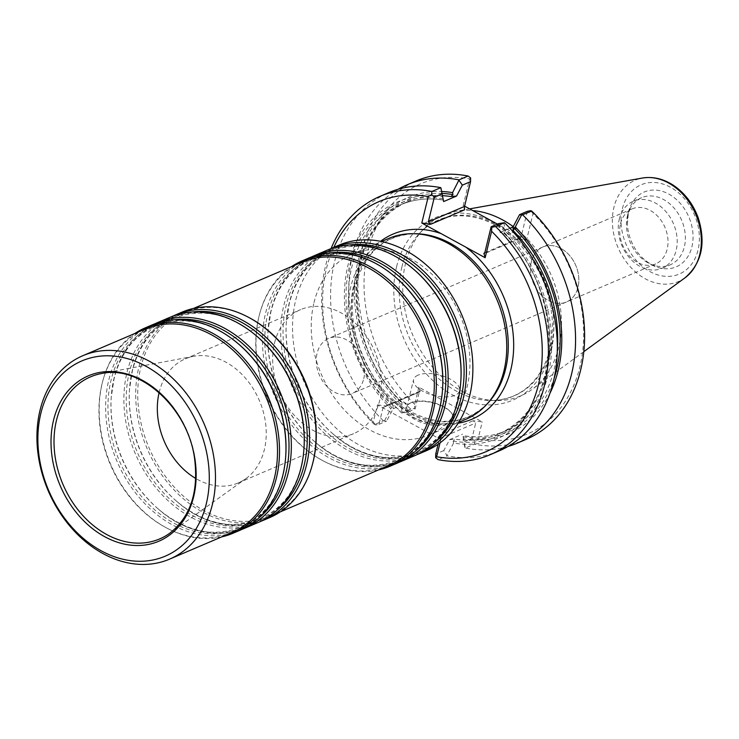 <?xml version="1.0" encoding="UTF-8"?>
<svg xmlns="http://www.w3.org/2000/svg" width="739" height="739" viewBox="0 0 739 739"><rect width="100%" height="100%" fill="white"/><g stroke="black" fill="none" stroke-linecap="round" stroke-linejoin="round"><path stroke-width="0.55" stroke-dasharray="3.69 2.77" d="M498.733 223.547L500.109 232.48L505.19 234.014L504.109 233.432L504.072 232.369L505.227 231.252A128.42 98.518 66.9 0 1 548.116 374.802A128.42 98.518 66.9 0 1 453.58 443.095L453.183 441.128L455.178 439.151L449.598 439.668L443.797 450.578L447.104 455.843L438.19 459.649M438.107 444.259L439.511 438.486L439.566 435.068L440.823 439.566L377.472 404.88L373.278 422.071A136.013 104.347 66.9 0 1 333.816 247.343M440.823 439.566L440.01 442.901M373.278 422.071L375.652 424.999L374.497 424.574L383.412 420.768L386.589 421.073L393.148 408.75L393 405.101L390.885 408.759A128.42 98.518 66.9 0 1 347.995 265.199A128.42 98.518 66.9 0 1 442.532 196.907L443.649 201.562M377.472 404.88L386.552 406.034L384.308 406.311L383.061 407.568L378.978 424.325L375.652 424.999M443.797 450.578L435.724 454.023M378.978 424.325L386.589 421.073M453.58 443.095L447.049 455.252M503.869 222.661L505.227 231.252M442.532 196.907L441.211 188.103M393 405.101A124.642 95.627 66.9 0 1 400.159 204.925C413.498 199.281 427.807 197.664 443.086 200.084L443.021 199.964A124.642 95.627 66.9 0 0 400.159 204.925L408.113 201.525A124.642 95.627 -113.1 0 0 400.963 401.702L406.053 403.235L407.429 412.177L415.17 408.87L419.253 392.113L419.715 391.199L420.14 391.698L418.884 387.199L482.225 421.886L473.145 420.731L475.704 423.031L471.916 438.569L463.713 442.07L463.067 435.64C478.345 438.051 492.654 436.435 506.003 430.791A124.642 95.627 -113.1 0 0 557.354 348.91M384.64 420.593L390.885 408.759M465.976 419.244A98.305 75.415 66.9 0 1 378.451 391.227A98.305 75.415 66.9 0 1 350.776 286.889A98.305 75.415 66.9 0 1 388.779 238.429M550.038 393.093A128.42 98.518 66.9 0 1 463.621 438.809L465.339 448.065L474.383 444.204L474.706 441.081L478.041 439.077L482.225 421.886M505.19 234.014A124.642 95.627 66.9 0 1 498.04 434.19L506.003 430.791A124.642 95.627 -113.1 0 1 463.141 435.761L463.621 438.809M449.598 439.668L462.503 434.153M500.109 232.48L509.947 228.277M418.884 387.199L414.69 404.39L414.487 408.418L410.69 409.12L401.647 412.981L402.293 413.055L400.926 404.473A128.42 98.518 66.9 0 1 356.771 266.724A128.42 98.518 66.9 0 1 441.968 191.521M400.926 404.473L402.081 403.355L402.044 402.293L400.963 401.702M393.148 408.75L406.053 403.235M513.208 226.605A98.305 75.415 66.9 0 1 532.228 389.324A98.305 75.415 66.9 0 1 496.46 400.593A98.305 75.415 66.9 0 1 405.517 263.509A98.305 75.415 66.9 0 1 423.327 229.312A98.305 75.415 66.9 0 1 456.212 211.271A98.305 75.415 66.9 0 1 472.748 210.578M527.313 211.345L520.967 237.358L519.72 238.614L517.476 238.891L526.556 240.046L533.004 213.599A136.013 104.347 66.9 0 1 579.829 367.034A136.013 104.347 66.9 0 1 478.041 439.077M414.69 404.39A136.013 104.347 66.9 0 1 367.865 250.955A136.013 104.347 66.9 0 1 469.662 178.903L463.214 205.359L464.462 209.858M526.556 240.046L497.43 224.102M464.591 206.116L463.214 205.359M410.533 402.986A24.544 11.002 13.7 0 0 410.33 403.078A24.544 11.002 13.7 0 0 412.334 417.904A24.544 11.002 13.7 0 0 443.012 425.378A24.544 11.002 13.7 0 0 451.612 413.138A24.544 11.002 13.7 0 0 410.533 402.986M471.916 438.569L474.706 441.081M533.004 213.599L530.639 210.661M414.487 408.418L415.17 408.87M470.614 177.914L469.662 178.903M464.942 447.612L463.713 442.07M407.429 412.177L402.293 413.055M411.411 402.598A23.666 10.605 13.7 0 0 411.217 402.681A23.666 10.605 13.7 0 0 406.866 407.087A23.666 10.605 13.7 0 0 427.345 422.994A23.666 10.605 13.7 0 0 452.841 418.292A23.666 10.605 13.7 0 0 451.002 412.38A23.666 10.605 13.7 0 0 411.411 402.598M418.108 375.126A23.666 10.605 13.7 0 0 413.563 379.615A23.666 10.605 13.7 0 0 434.042 395.522A23.666 10.605 13.7 0 0 459.538 390.829A23.666 10.605 13.7 0 0 445.09 376.788A23.666 10.605 13.7 0 0 418.108 375.126M314.001 302.584A98.305 75.415 66.9 0 1 351.995 254.124A98.305 75.415 66.9 0 1 459.954 314.925A98.305 75.415 66.9 0 1 429.193 434.948A98.305 75.415 66.9 0 1 341.667 406.93A98.305 75.415 66.9 0 1 314.001 302.584M628.501 212.056A40.691 31.223 66.9 0 1 672.314 196.241A40.691 31.223 66.9 0 1 689.21 254.207A40.691 31.223 66.9 0 1 641.618 257.07A40.691 31.223 66.9 0 1 627.383 223.732A40.691 31.223 66.9 0 1 628.501 212.056M627.485 215.686A36.488 27.999 66.9 0 1 630.422 208.065A36.488 27.999 66.9 0 1 641.591 197.701A36.488 27.999 66.9 0 1 681.663 220.268A36.488 27.999 66.9 0 1 670.245 264.821A36.488 27.999 66.9 0 1 655.04 265.717A36.488 27.999 66.9 0 1 627.485 215.686M619.3 219.178A36.488 27.999 66.9 0 1 633.406 201.193A36.488 27.999 66.9 0 1 673.478 223.76A36.488 27.999 66.9 0 1 662.061 268.312A36.488 27.999 66.9 0 1 629.573 257.911A36.488 27.999 66.9 0 1 619.3 219.178M620.548 223.64A29.92 22.955 66.9 0 1 632.113 208.888A29.92 22.955 66.9 0 1 664.971 227.39A29.92 22.955 66.9 0 1 655.613 263.925A29.92 22.955 66.9 0 1 628.972 255.398A29.92 22.955 66.9 0 1 620.548 223.64M531.369 261.708A29.92 22.955 66.9 0 1 542.934 246.955A29.92 22.955 66.9 0 1 569.575 255.482A29.92 22.955 66.9 0 1 578 287.249A29.92 22.955 -113.1 0 0 569.575 255.482A29.92 22.955 -113.1 0 0 542.934 246.955A29.92 22.955 -113.1 0 0 531.369 261.708A29.92 22.955 -113.1 0 0 539.793 293.475A29.92 22.955 -113.1 0 0 566.434 302.002A29.92 22.955 -113.1 0 0 578 287.249A29.92 22.955 66.9 0 1 566.434 302.002A29.92 22.955 66.9 0 1 539.793 293.475A29.92 22.955 66.9 0 1 531.369 261.708M401.647 412.981A140.438 107.737 66.9 0 1 398.164 189.249M410.69 409.12A140.438 107.737 66.9 0 1 416.094 180.953M507.989 446.467A140.438 107.737 66.9 0 1 465.339 448.065M526.38 439.262A140.438 107.737 66.9 0 1 474.383 444.204M383.412 420.768A140.438 107.737 66.9 0 1 388.816 192.593M374.497 424.574A140.438 107.737 66.9 0 1 331.118 248.507M499.102 450.91A140.438 107.737 66.9 0 1 447.104 455.843M426.56 450.624A111.681 85.678 66.9 0 1 327.118 418.801A111.681 85.678 66.9 0 1 295.683 300.246A111.681 85.678 66.9 0 1 338.85 245.191M417.396 454.457A111.681 85.678 66.9 0 1 334.231 434.966A111.681 85.678 66.9 0 1 286.298 322.694A111.681 85.678 66.9 0 1 289.235 302.999A111.681 85.678 66.9 0 1 329.742 249.154M414.736 455.667A111.681 85.678 66.9 0 1 315.294 423.844A111.681 85.678 66.9 0 1 283.859 305.29A111.681 85.678 66.9 0 1 327.026 250.235M399.134 462.263A111.681 85.678 66.9 0 1 315.969 442.772A111.681 85.678 66.9 0 1 268.035 330.499A111.681 85.678 66.9 0 1 270.964 310.796A111.681 85.678 66.9 0 1 311.479 256.95M396.473 463.464A111.681 85.678 66.9 0 1 297.032 431.641A111.681 85.678 66.9 0 1 265.597 313.096A111.681 85.678 66.9 0 1 308.763 258.04M378.534 469.921A111.681 85.678 66.9 0 1 323.479 461.034A111.681 85.678 66.9 0 1 259.149 315.849A111.681 85.678 66.9 0 1 260.036 312.44A111.681 85.678 66.9 0 1 291.693 266.53M388.465 465.681A110.582 84.828 66.9 0 1 322.573 460.545A110.582 84.828 66.9 0 1 258.881 316.8A110.582 84.828 66.9 0 1 259.758 313.428A110.582 84.828 66.9 0 1 301.623 262.29M312.292 464.942A110.582 84.828 66.9 0 1 270.428 516.081A110.582 84.828 66.9 0 1 171.975 484.572A110.582 84.828 66.9 0 1 140.844 367.191A110.582 84.828 66.9 0 1 183.586 312.68A110.582 84.828 66.9 0 1 249.477 317.816M269.735 517.577A111.681 85.678 66.9 0 1 170.293 485.754A111.681 85.678 66.9 0 1 138.858 367.2A111.681 85.678 66.9 0 1 182.025 312.144M260.581 521.42A111.681 85.678 66.9 0 1 177.415 501.929A111.681 85.678 66.9 0 1 129.473 389.656A111.681 85.678 66.9 0 1 132.41 369.953A111.681 85.678 66.9 0 1 172.917 316.107M257.92 522.621A111.681 85.678 66.9 0 1 158.479 490.798A111.681 85.678 66.9 0 1 127.034 372.253A111.681 85.678 66.9 0 1 170.21 317.197M242.309 529.216A111.681 85.678 66.9 0 1 159.144 509.725A111.681 85.678 66.9 0 1 111.21 397.453A111.681 85.678 66.9 0 1 114.148 377.758A111.681 85.678 66.9 0 1 154.654 323.904M239.648 530.417A111.681 85.678 66.9 0 1 140.207 498.594A111.681 85.678 66.9 0 1 108.772 380.049A111.681 85.678 66.9 0 1 151.938 324.994M221.709 536.884A111.681 85.678 66.9 0 1 166.663 527.988A111.681 85.678 66.9 0 1 102.324 382.802A111.681 85.678 66.9 0 1 103.22 379.393A111.681 85.678 66.9 0 1 134.868 333.483M231.64 532.643A110.582 84.828 66.9 0 1 165.758 527.507A110.582 84.828 66.9 0 1 102.056 383.753A110.582 84.828 66.9 0 1 102.943 380.382A110.582 84.828 66.9 0 1 144.798 329.243M159.107 392.603A67.452 51.748 66.9 0 1 159.227 392.095A67.452 51.748 66.9 0 1 185.295 358.849A67.452 51.748 66.9 0 1 193.673 356.309A67.452 51.748 66.9 0 1 259.38 400.566A67.452 51.748 66.9 0 1 245.893 478.623A67.452 51.748 66.9 0 1 238.272 482.918A67.452 51.748 66.9 0 1 195.77 478.484M274.566 342.85A67.452 51.748 66.9 0 1 300.634 309.604A67.452 51.748 66.9 0 1 374.719 351.321A67.452 51.748 66.9 0 1 353.611 433.673A67.452 51.748 66.9 0 1 293.549 414.45A67.452 51.748 66.9 0 1 274.566 342.85M363.745 378.728A29.92 22.955 -113.1 0 0 355.32 346.961A29.92 22.955 -113.1 0 0 328.679 338.434A29.92 22.955 -113.1 0 0 317.114 353.187A29.92 22.955 -113.1 0 0 325.539 384.945A29.92 22.955 -113.1 0 0 352.18 393.471A29.92 22.955 -113.1 0 0 363.745 378.728M504.072 232.369A126.415 96.985 66.9 0 1 546.555 373.952A126.415 96.985 66.9 0 1 453.183 441.128M458.162 423.216A100.615 77.189 66.9 0 1 376.641 383.449A100.615 77.189 66.9 0 1 354.036 283.739A100.615 77.189 66.9 0 1 380.502 241.32M392.039 407.642A126.415 96.985 66.9 0 1 349.556 266.058A126.415 96.985 66.9 0 1 442.929 198.883M354.073 286.316A97.197 74.565 66.9 0 1 415.632 233.736C385.056 234.743 364.974 251.99 355.385 285.466C343.57 329.067 368.909 388.742 408.519 410.598C439.456 427.068 465.93 424.565 487.943 403.088A97.197 74.565 66.9 0 1 392.113 400.205A97.197 74.565 66.9 0 1 354.073 286.316M463.224 436.841A126.415 96.985 -113.1 0 0 554.222 378.045M504.118 233.422C566.601 291.646 562.518 411.207 498.04 434.19A124.642 95.627 66.9 0 1 455.178 439.151M442.393 193.461A126.415 96.985 -113.1 0 0 358.341 267.564A126.415 96.985 -113.1 0 0 402.081 403.355M442.753 195.678A124.642 95.627 -113.1 0 0 408.113 201.525C343.635 224.508 339.552 344.069 402.034 402.293M401.868 267.019A95.737 73.447 66.9 0 1 419.207 233.718A95.737 73.447 66.9 0 1 544.006 279.037A95.737 73.447 66.9 0 1 490.428 400.52A95.737 73.447 66.9 0 1 401.868 267.019M396.603 266.687A99.137 76.052 66.9 0 1 530.648 255.574A99.137 76.052 66.9 0 1 494.289 404.713A99.137 76.052 66.9 0 1 396.603 266.687M484.766 252.849L517.476 238.891M484.775 252.803L520.967 237.358M439.566 435.068L473.145 420.731M386.552 406.034L420.14 391.698M439.511 438.486L475.704 423.031M383.061 407.568L419.253 392.113M684.951 277.864A55.111 42.28 66.9 0 1 632.602 269.227A55.111 42.28 66.9 0 1 613.915 207.336A55.111 42.28 66.9 0 1 642.33 178.053M622.386 208.712A48.543 37.236 66.9 0 1 688.018 203.271A48.543 37.236 66.9 0 1 670.218 276.294A48.543 37.236 66.9 0 1 622.386 208.712M433.932 443.197A110.277 84.597 66.9 0 1 333.575 434.412A110.277 84.597 66.9 0 1 286.242 323.562A110.277 84.597 66.9 0 1 289.143 304.108A110.277 84.597 66.9 0 1 349.316 245.006M334.231 434.966L333.575 434.412C386.783 482.281 458.67 451.594 460.896 380.058A110.277 84.597 66.9 0 1 357.196 452.351A110.277 84.597 66.9 0 1 286.15 305.392A110.277 84.597 66.9 0 1 413.563 269.199C366.008 226.975 301.798 245.265 289.125 304.246L286.298 322.694M415.66 450.993A110.277 84.597 66.9 0 1 315.313 442.208A110.277 84.597 66.9 0 1 267.98 331.358A110.277 84.597 66.9 0 1 270.88 311.904A110.277 84.597 66.9 0 1 331.044 252.803M315.969 442.772L315.313 442.208C368.521 490.077 440.398 459.39 442.624 387.855A110.277 84.597 66.9 0 1 338.933 460.148A110.277 84.597 66.9 0 1 267.887 313.188A110.277 84.597 66.9 0 1 395.3 276.996C347.746 234.78 283.527 253.061 270.853 312.052L268.035 330.499M277.107 510.15A110.277 84.597 66.9 0 1 176.75 501.365A110.277 84.597 66.9 0 1 129.427 390.515A110.277 84.597 66.9 0 1 132.318 371.07A110.277 84.597 66.9 0 1 192.491 311.96M177.415 501.929L176.75 501.365C229.968 549.234 301.845 518.547 304.071 447.012A110.277 84.597 66.9 0 1 200.38 519.305A110.277 84.597 66.9 0 1 129.325 372.345A110.277 84.597 66.9 0 1 256.738 336.153C209.183 293.937 144.973 312.218 132.299 371.209L129.473 389.656M258.844 517.947A110.277 84.597 66.9 0 1 158.488 509.171A110.277 84.597 66.9 0 1 111.155 398.312A110.277 84.597 66.9 0 1 114.055 378.867A110.277 84.597 66.9 0 1 174.228 319.756M159.144 509.725L158.488 509.171C211.696 557.04 283.582 526.344 285.808 454.808A110.277 84.597 66.9 0 1 182.108 527.11A110.277 84.597 66.9 0 1 111.062 380.142A110.277 84.597 66.9 0 1 238.475 343.949C190.921 301.734 126.711 320.015 114.028 379.005L111.21 397.453M193.673 356.309L101.474 373.546A88.098 67.582 66.9 0 1 187.29 431.336A88.098 67.582 66.9 0 1 169.674 533.29L245.893 478.623M423.327 229.312L419.207 233.718C443.557 206.255 489.329 210.754 519.997 244.591C539.045 265.689 549.779 290.436 552.19 318.832C553.308 336.467 550.537 352.198 543.867 366.027C532.089 388.705 514.279 400.205 490.428 400.52L496.46 400.593M419.715 391.199L384.308 406.311M519.72 238.614L484.313 253.726M452.841 418.292L459.538 390.829M406.866 407.087L413.563 379.615M411.217 402.681L410.33 403.078M451.002 412.38L451.612 413.138M429.193 434.948L458.707 422.348M351.995 254.124L381.5 241.533M469.634 208.878L456.212 211.271M583.828 351.662L532.228 389.324M630.422 208.065L628.298 213.691L627.383 223.732M655.04 265.717C654.865 265.449 651.022 265.855 641.618 257.07M662.061 268.312L670.245 264.821M633.406 201.193L641.591 197.701M632.113 208.888L328.679 338.434M655.613 263.925L352.18 393.471M322.573 460.545L323.479 461.034M259.758 313.428L260.036 312.44M270.428 516.081L280.358 511.841M183.586 312.68L193.526 308.44M165.758 527.507L166.663 527.988M102.943 380.382L103.22 379.393M238.272 482.918L353.611 433.673M185.295 358.849L300.634 309.604"/><path stroke-width="1.11" d="M331.118 248.507A140.438 107.737 66.9 0 1 379.901 196.398A140.438 107.737 66.9 0 1 431.899 191.466L431.576 194.579L434.366 197.091L428.324 221.885L430.883 224.194L421.803 223.039L428.25 196.583A136.013 104.347 66.9 0 0 333.816 247.343M440.01 442.901L436.629 456.757A136.013 104.347 66.9 0 0 538.417 384.714A136.013 104.347 66.9 0 0 491.592 231.279L485.144 257.726L483.888 253.228L484.313 253.726L484.775 252.803L491.121 226.79L491.804 227.242L495.592 226.54L504.506 222.735L498.733 223.547L491.121 226.79M421.803 223.039L485.144 257.726M495.592 226.54A140.438 107.737 66.9 0 1 490.188 454.716A140.438 107.737 66.9 0 1 438.19 459.649L435.668 457.746L435.724 454.023L438.107 444.259M435.668 457.746L436.629 456.757M491.592 231.279L491.804 227.242M431.576 194.579L428.25 196.583M430.883 224.194L464.462 209.858L464.517 206.44L470.558 181.646L462.355 185.147L456.554 196.057L443.649 201.562L440.813 187.66L431.899 191.466M442.439 193.646L434.366 197.091M381.5 241.533L388.779 238.429A98.305 75.415 66.9 0 1 413.036 233.7A98.305 75.415 66.9 0 1 496.737 299.221A98.305 75.415 66.9 0 1 486.17 404.981A98.305 75.415 66.9 0 1 465.976 419.244L458.707 422.348M515.277 226.956L513.152 230.623L513.014 226.975L519.572 214.643L527.313 211.345L530.639 210.661L531.784 211.086L521.522 215.123L515.277 226.956A128.42 98.518 66.9 0 1 550.038 393.093M509.947 228.277L513.014 226.975M441.968 191.521A128.42 98.518 66.9 0 1 452.573 192.62L459.048 179.873L468.092 176.011L470.614 177.914L470.558 181.646M456.554 196.057L450.975 196.565L452.979 194.597L452.573 192.62M472.748 210.578A98.305 75.415 66.9 0 1 513.208 226.605M497.43 224.102L464.591 206.116M459.104 180.464L462.355 185.147M519.572 214.643L521.522 215.123M398.164 189.249A140.438 107.737 66.9 0 1 407.05 184.815A140.438 107.737 66.9 0 1 459.048 179.873M407.05 184.815L416.094 180.953A140.438 107.737 66.9 0 1 468.092 176.011M522.741 214.947A140.438 107.737 66.9 0 1 517.337 443.123A140.438 107.737 66.9 0 1 507.989 446.467M531.784 211.086A140.438 107.737 66.9 0 1 526.38 439.262L517.337 443.123M379.901 196.398L388.816 192.593A140.438 107.737 66.9 0 1 440.813 187.66M504.506 222.735A140.438 107.737 66.9 0 1 499.102 450.91L490.188 454.716M329.742 249.154A111.681 85.678 66.9 0 1 332.402 247.944L338.85 245.191A111.681 85.678 66.9 0 1 461.505 314.26A111.681 85.678 66.9 0 1 426.56 450.624L420.112 453.376A111.681 85.678 66.9 0 1 417.396 454.457M332.402 247.944A111.681 85.678 66.9 0 1 455.058 317.013A111.681 85.678 66.9 0 1 420.112 453.376M311.479 256.95A111.681 85.678 66.9 0 1 314.14 255.74L327.026 250.235A111.681 85.678 66.9 0 1 412.907 268.645A111.681 85.678 66.9 0 1 460.84 380.918A111.681 85.678 66.9 0 1 414.736 455.667L401.85 461.173A111.681 85.678 66.9 0 1 399.134 462.263M314.14 255.74A111.681 85.678 66.9 0 1 436.786 324.818A111.681 85.678 66.9 0 1 401.85 461.173M291.693 266.53A111.681 85.678 66.9 0 1 302.316 260.793L308.763 258.04A111.681 85.678 66.9 0 1 394.644 276.441A111.681 85.678 66.9 0 1 442.578 388.714A111.681 85.678 66.9 0 1 396.473 463.464L390.026 466.217A111.681 85.678 66.9 0 1 378.534 469.921M302.316 260.793A111.681 85.678 66.9 0 1 424.971 329.862A111.681 85.678 66.9 0 1 390.026 466.217M193.526 308.44L301.623 262.29A110.582 84.828 66.9 0 1 423.059 330.675A110.582 84.828 66.9 0 1 388.465 465.681L280.358 511.841M172.917 316.107A111.681 85.678 66.9 0 1 175.577 314.897L182.025 312.144A111.681 85.678 66.9 0 1 248.572 317.336L249.477 317.816A110.582 84.828 66.9 0 1 312.292 464.942L312.015 465.93A111.681 85.678 66.9 0 1 269.735 517.577L263.287 520.33A111.681 85.678 66.9 0 1 260.581 521.42M248.572 317.336A111.681 85.678 66.9 0 1 312.015 465.93M175.577 314.897A111.681 85.678 66.9 0 1 298.233 383.975A111.681 85.678 66.9 0 1 263.287 520.33M154.654 323.904A111.681 85.678 66.9 0 1 157.315 322.703L170.21 317.197A111.681 85.678 66.9 0 1 256.082 335.598A111.681 85.678 66.9 0 1 304.015 447.871A111.681 85.678 66.9 0 1 257.92 522.621L245.025 528.126A111.681 85.678 66.9 0 1 242.309 529.216M157.315 322.703A111.681 85.678 66.9 0 1 279.97 391.772A111.681 85.678 66.9 0 1 245.025 528.126M134.868 333.483A111.681 85.678 66.9 0 1 145.5 327.746L151.938 324.994A111.681 85.678 66.9 0 1 237.819 343.395A111.681 85.678 66.9 0 1 285.753 455.667A111.681 85.678 66.9 0 1 239.648 530.417L233.201 533.17A111.681 85.678 66.9 0 1 221.709 536.884M145.5 327.746A111.681 85.678 66.9 0 1 268.146 396.815A111.681 85.678 66.9 0 1 233.201 533.17M82.786 355.718L144.798 329.243A110.582 84.828 66.9 0 1 266.243 397.628A110.582 84.828 66.9 0 1 231.64 532.643L169.619 559.118A110.582 84.828 66.9 0 1 71.166 527.609A110.582 84.828 66.9 0 1 40.045 410.228A110.582 84.828 66.9 0 1 82.786 355.718A110.582 84.828 66.9 0 1 204.223 424.112A110.582 84.828 66.9 0 1 169.619 559.118M53.55 420.177A89.89 68.958 66.9 0 1 175.097 410.099A89.89 68.958 66.9 0 1 142.128 545.327A89.89 68.958 66.9 0 1 53.55 420.177M40.876 413.23A106.157 81.438 66.9 0 1 184.417 401.332A106.157 81.438 66.9 0 1 145.481 561.04A106.157 81.438 66.9 0 1 40.876 413.23M195.77 478.484A67.452 51.748 66.9 0 1 159.107 392.603M465.903 247.186A100.615 77.189 66.9 0 1 513.577 350.055A100.615 77.189 66.9 0 1 458.162 423.216M380.502 241.32A100.615 77.189 66.9 0 1 441.044 233.579M413.036 233.7L415.632 233.736A97.197 74.565 66.9 0 1 498.391 298.519A97.197 74.565 66.9 0 1 487.943 403.088L486.17 404.981M554.222 378.045A126.415 96.985 -113.1 0 0 514.122 228.083M557.354 348.91A124.642 95.627 -113.1 0 0 513.152 230.623M452.979 194.597A126.415 96.985 -113.1 0 0 442.393 193.461M450.975 196.565A124.642 95.627 -113.1 0 0 442.753 195.678M483.888 253.228L484.766 252.849M428.324 221.885L464.517 206.44M469.634 208.878L642.33 178.053A55.111 42.28 66.9 0 1 695.741 214.255A55.111 42.28 66.9 0 1 684.951 277.864L583.828 351.662M349.316 245.006A110.277 84.597 66.9 0 1 452.868 317.946A110.277 84.597 66.9 0 1 433.932 443.197M412.907 268.645L413.563 269.199A110.277 84.597 66.9 0 1 460.896 380.058L460.84 380.918M331.044 252.803A110.277 84.597 66.9 0 1 434.606 325.751A110.277 84.597 66.9 0 1 415.66 450.993M394.644 276.441L395.3 276.996A110.277 84.597 66.9 0 1 442.624 387.855L442.578 388.714M192.491 311.96A110.277 84.597 66.9 0 1 296.043 384.908A110.277 84.597 66.9 0 1 277.107 510.15M256.082 335.598L256.738 336.153A110.277 84.597 66.9 0 1 304.071 447.012L304.015 447.871M174.228 319.756A110.277 84.597 66.9 0 1 277.781 392.705A110.277 84.597 66.9 0 1 258.844 517.947M237.819 343.395L238.475 343.949A110.277 84.597 66.9 0 1 285.808 454.808L285.753 455.667M56.487 420.288A88.098 67.582 66.9 0 1 101.474 373.546C139.717 364.53 188.066 407.873 194.588 458.614C198.717 492.156 190.413 517.041 169.674 533.29A88.098 67.582 66.9 0 1 86.167 519.027A88.098 67.582 66.9 0 1 56.487 420.288M642.33 178.053C652.962 176.344 663.289 178.755 673.34 185.258C684.785 193.018 693.071 203.881 698.207 217.857C706.151 243.316 701.727 263.315 684.951 277.864"/></g></svg>
